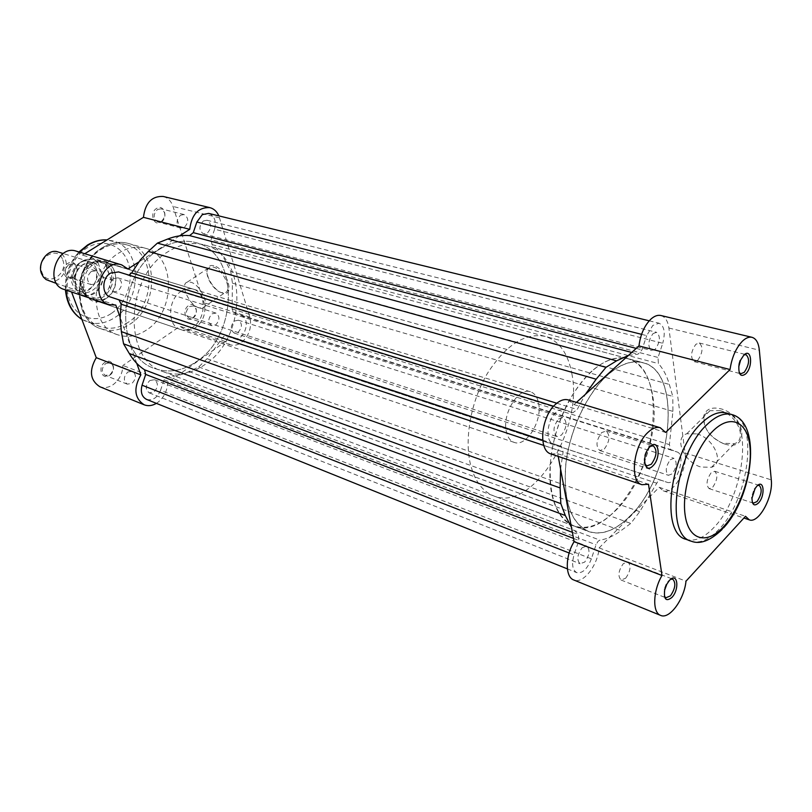 <?xml version="1.0" encoding="UTF-8"?>
<svg xmlns="http://www.w3.org/2000/svg" width="812" height="812" viewBox="0 0 812 812"><rect width="100%" height="100%" fill="white"/><g stroke="black" fill="none" stroke-linecap="round" stroke-linejoin="round"><path stroke-width="0.61" stroke-dasharray="4.06 3.04" d="M670.265 459.765L673.93 458.323C677.35 461.916 676.772 467.083 672.184 473.843L668.469 475.304C665.058 471.691 665.657 466.504 670.265 459.765M234.577 320.963L238.383 320.202C242.463 323.399 242.372 327.419 238.109 332.291L234.242 333.052C230.192 329.845 230.303 325.805 234.577 320.963M653.051 333.58L656.563 332.331C660.714 336.33 660.257 341.974 655.193 349.282L651.63 350.551C647.489 346.531 647.966 340.867 653.051 333.58M203.365 220.945L206.948 220.255C211.749 223.676 211.841 227.999 207.202 233.247L203.548 233.937C198.778 230.496 198.717 226.172 203.365 220.945M607.264 375.245C620.013 364.05 631.868 359.848 642.83 362.609C683.247 371.307 672.722 476.065 629.665 516.483C615.263 530.733 601.56 535.747 588.548 531.545C570.582 523.019 563 500.598 565.791 464.291C569.628 430.309 586.863 393.576 607.264 375.245M159.456 249.304C171.636 241.763 183.634 239.51 195.459 242.534C239.185 252.359 238.89 334.179 196.849 361.36C182.944 370.952 168.977 373.358 154.96 368.577C114.259 356.813 116.36 274.07 159.456 249.304C171.636 241.763 183.634 239.51 195.459 242.534C239.185 252.359 238.89 334.179 196.849 361.36C182.944 370.952 168.977 373.358 154.96 368.577C114.259 356.813 116.36 274.07 159.456 249.304M558.554 419.002L563.041 417.52C567.456 421.732 566.949 427.579 561.498 435.07L556.941 436.572C552.546 432.329 553.084 426.473 558.554 419.002M113.426 278.567L117.872 277.836C122.785 281.459 122.795 285.885 117.913 291.122L113.386 291.853C108.524 288.199 108.534 283.774 113.426 278.567M582.123 547.745L586.711 546.05C590.294 549.805 589.634 555.144 584.741 562.046L580.093 563.772C576.53 559.986 577.21 554.637 582.123 547.745M149.804 380.523L154.432 379.722C158.543 383.081 158.37 387.192 153.915 392.044L149.215 392.846C145.135 389.455 145.338 385.345 149.804 380.523M208.664 213.404C214.51 215.85 216.489 221.108 214.612 229.197L662.744 343.273L658.045 357.463L658.39 363.573C663.201 368.841 666.855 375.783 669.342 384.431L672.783 396.398L230.75 271.401L225.837 261.748L669.342 384.431M641.561 334.341L646.677 335.63L652.828 325.409L659.05 323.206C664.307 325.845 665.546 332.534 662.744 343.273M542.71 440.185L553.276 443.687C544.943 441.677 546.953 419.855 556.261 412.171C559.082 409.705 561.742 408.832 564.259 409.542L572.856 412.76L577.18 409.481L585.401 394.317M128.976 275.126L564.472 409.613M230.75 271.401L232.425 283.144L232.08 308.936L233.805 312.904L241.164 315.523C251.862 318.74 244.047 342.4 233.582 338.462L226.091 335.945L223.726 336.401L207.101 358.681L198.717 366.953L189.003 371.571C182 374.88 174.915 376.565 167.739 376.616L165.912 377.245L164.085 379.793L160.553 390.298L591.38 558.839L596.038 544.771L598.099 541.228L599.936 540.153C606.858 539.077 613.862 535.92 620.957 530.683L630.762 523.425L639.734 511.672L658.156 480.917L660.44 480.024L667.18 482.318C676.497 486.012 686.719 454.821 677.106 451.99L670.529 449.513L669.403 444.621L672.915 411.369L672.783 396.398M233.582 338.462L667.18 482.318M226.081 335.945L660.44 480.034L226.081 335.945M198.717 366.953L630.762 523.425M591.38 558.839C587.36 568.999 582.488 573.597 576.753 572.653C572.419 570.034 571.516 564.137 574.033 554.931L578.834 540.437L578.306 534.59L571.435 527.282M569.141 553.002L574.033 554.931M160.553 390.298C157.315 397.809 152.656 400.844 146.576 399.413M560.595 469.113L563.112 451.888L561.559 446.498L553.276 443.687M628.346 355.504L638.08 354.144L641.957 349.891L646.677 335.63M214.612 229.197L211.049 239.814L658.045 357.463M225.837 261.748C222.275 254.785 217.677 249.061 212.033 244.574L211.049 239.814M724.69 443.991C749.852 452.588 746.187 415.216 720.782 408.791C711.211 406.66 705.466 409.309 703.547 416.718C703.334 428.289 709.932 437.232 723.33 443.545L724.69 443.991M720.163 410.649C737.225 414.739 747.771 439.566 734.373 443.707L722.568 443.22C709.992 437.303 703.811 428.909 704.004 418.058C704.684 414.496 706.694 412.039 710.033 410.679L720.163 410.649M743.965 354.996L739.793 360.386L738.301 365.786L739.153 372.454M757.616 485.485L754.145 488.976L751.476 497.269L752.257 502.131M670.682 579.281L668.286 581.067L666.053 584.295L664.175 589.37L664.399 596.292M650.463 446.295L648.9 447.503C644.596 452.812 643.246 458.283 644.829 463.906M696.899 433.882C714.012 438.257 724.852 463.358 711.515 467.286L700.979 467.062C684.08 462.393 673.473 437.841 686.779 433.75L696.899 433.882M660.846 315.503C665.17 316.771 667.85 320.953 668.885 328.028L685.044 452.954C687.764 469.377 673.107 495.056 663.242 490.824L659.202 487.291L599.134 547.907C597.855 565.406 582.996 584.437 573.759 579.971M568.329 399.93L574.033 404.589L665.647 432.451M712.814 487.088C717.402 480.146 718.041 474.878 714.733 471.264L711.109 472.777C706.501 479.709 705.841 484.987 709.14 488.631L712.814 487.088M697.752 360.305C702.827 352.794 703.344 347.028 699.315 342.989L695.843 344.298C690.748 351.789 690.21 357.574 694.219 361.634L697.752 360.305M625.687 578.205C630.599 571.09 631.31 565.649 627.828 561.874L623.291 563.67C618.358 570.775 617.627 576.226 621.089 580.032L625.687 578.205M604.351 448.975C609.822 441.261 610.401 435.273 606.087 431.03L601.651 432.593C596.15 440.297 595.551 446.285 599.835 450.569L604.351 448.975M591.907 371.033C571.536 389.131 554.403 425.437 550.709 459.095C548.059 495.056 555.763 517.315 573.82 525.861C586.893 530.094 600.626 525.191 615.019 511.134C658.075 471.264 668.164 367.42 627.544 358.65C616.531 355.869 604.656 360 591.907 371.033M607.285 375.357C586.924 393.678 569.709 430.34 565.883 464.271C563.092 500.517 570.663 522.898 588.598 531.413C601.591 535.605 615.273 530.601 629.645 516.381C672.64 476.025 683.156 371.439 642.789 362.751C631.858 359.98 620.013 364.192 607.285 375.357M685.957 539.29C694.585 541.959 703.892 538.031 713.87 527.526C744.34 496.985 753.749 418.86 726.517 413.044M551.033 453.969L557.732 453.725L558.23 456.395M576.459 402.397L574.033 404.589M599.134 547.907L685.988 581.179M557.732 453.725L648.504 484.256M659.202 487.291L745.497 516.3M213.8 265.757C210.673 264.966 208.582 265.849 207.507 268.396C204.583 274.862 213.749 290.371 221.899 292.827L222.336 292.97C235.805 297.73 226.944 268.904 213.8 265.757M221.361 292.614L220.945 292.482C213.302 290.178 204.705 275.613 207.456 269.574L209.892 267.067L213.353 267.097C223.209 269.3 232.861 290.737 224.965 292.685L221.361 292.614M192.779 318.233C199.843 313.777 195.54 300.531 188.607 305.576C181.452 310.072 185.887 323.369 192.779 318.233M189.5 306.601L193.286 305.901C197.377 309.037 197.316 312.935 193.124 317.614L189.277 318.324C185.217 315.168 185.288 311.26 189.5 306.601M161.121 222.123C168.591 217.839 163.933 203.507 156.614 208.42C149.043 212.724 153.844 227.116 161.121 222.123M157.528 209.466L161.091 208.826C165.892 212.165 166.013 216.357 161.456 221.392L157.832 222.041C153.062 218.682 152.96 214.49 157.528 209.466M73.11 277.379C81.251 272.7 75.871 258.064 67.893 263.392C59.631 268.112 65.193 282.799 73.11 277.379M68.837 264.499L73.232 263.829C78.125 267.371 78.175 271.655 73.384 276.669L68.908 277.339C64.057 273.766 64.036 269.493 68.837 264.499M109.65 375.286C117.334 370.424 112.371 356.955 104.849 362.416C97.075 367.318 102.19 380.838 109.65 375.286M105.763 363.482L110.351 362.761C114.462 366.06 114.33 370.039 109.945 374.687L105.286 375.418C101.216 372.089 101.378 368.12 105.763 363.482M105.692 298.755C125.911 286.819 112.969 249.883 92.832 263.321C71.903 275.512 85.94 312.853 105.692 298.755M93.725 264.357C97.684 261.961 101.642 261.322 105.59 262.459C118.988 265.778 119.141 290.402 105.966 298.116C101.835 300.714 97.684 301.353 93.512 300.044C80.429 296.512 80.469 271.847 93.725 264.357M128.083 322.384C118.938 328.302 109.732 329.733 100.475 326.678C72.633 318.822 73.151 265.108 101.896 249.04C110.229 244.026 118.522 242.626 126.763 244.859C156.046 251.761 156.422 305.251 128.083 322.384M199.062 307.849C189.338 305.332 179.543 284.078 187.308 282.119L190.729 282.2C200.523 284.545 210.43 306.144 202.635 307.971L199.062 307.849M156.371 403.361L157.65 402.519C163.943 397.586 167.272 390.948 167.648 382.614L225.492 341.547L230.212 344.775C233.876 345.922 237.581 345.191 241.326 342.593C249.172 335.823 252.014 327.327 249.863 317.096L218.864 215.89M163.182 196.453C167.871 197.742 171.149 201.082 173.007 206.471L204.066 302.795C206.309 312.732 203.558 320.953 195.804 327.439C192.109 329.916 188.425 330.585 184.76 329.449L180.031 326.272L122.896 365.471C122.592 373.54 119.344 379.925 113.152 384.644C108.615 387.649 104.159 388.339 99.774 386.705M167.648 382.614L122.896 365.471M180.497 215.221L184.07 214.551C188.881 217.931 188.983 222.194 184.385 227.33L180.741 228.01C175.971 224.599 175.889 220.336 180.497 215.221M212.105 313.808L215.901 313.077C219.981 316.233 219.91 320.202 215.687 324.973L211.83 325.713C207.77 322.526 207.862 318.558 212.105 313.808M91.167 271.543L95.583 270.843C100.485 274.426 100.515 278.78 95.674 283.906L91.177 284.606C86.326 280.993 86.316 276.638 91.167 271.543M127.829 372.018L132.447 371.257C136.558 374.596 136.396 378.636 131.98 383.386L127.301 384.147C123.221 380.798 123.404 376.748 127.829 372.018M181.127 291.366C185.197 288.727 189.226 287.986 193.215 289.123C206.735 292.442 206.441 318.649 192.941 327.114C188.699 329.956 184.476 330.717 180.274 329.398C167.049 325.886 167.526 299.577 181.127 291.366M205.253 364.375C191.317 374.048 177.341 376.494 163.313 371.713C122.571 359.97 124.825 276.699 168.023 251.71C180.223 244.107 192.241 241.824 204.076 244.848C247.822 254.674 247.376 336.96 205.253 364.375M146.424 330.068C136.822 336.371 127.179 337.914 117.486 334.717C88.427 326.515 89.178 269.767 119.313 252.725C128.032 247.427 136.68 245.924 145.277 248.228C175.889 255.404 176.082 311.859 146.424 330.068M115.781 305.068L70.776 289.935L71.547 291.965M70.776 289.935L64.016 289.427M76.257 251.152L82.499 255.12L84.763 253.72M179.543 235.876L138.659 262.063M136.741 363.329L120.135 317.177M127.931 268.934L82.499 255.12M225.492 341.547L180.031 326.272M96.283 268.884C100.85 279.947 89.452 295.111 79.403 291.153C76.145 289.996 73.801 287.6 72.369 283.967C67.68 272.974 78.987 257.739 88.944 261.464C92.385 262.611 94.831 265.088 96.283 268.884M48.618 280.84C58.606 284.768 69.842 270.031 65.234 259.201C63.772 255.486 61.336 253.06 57.916 251.913M62.697 259.759C68.685 273.989 47.248 287.438 42.021 272.507C35.86 258.003 57.764 244.727 62.697 259.759M75.76 285.083C68.756 268.072 94.172 252.319 99.703 269.949C106.484 286.595 81.707 302.582 75.76 285.083M538.569 403.077C542.639 420.758 526.247 447.422 514.148 442.378C510.23 440.946 507.632 437.333 506.343 431.548C501.948 413.968 518.472 386.928 530.419 391.749C534.59 393.191 537.311 396.966 538.569 403.077M97.897 261.586L93.654 259.332C82.469 257.942 75.364 264.042 72.339 277.633L72.41 278.617C72.623 263.93 89.3 253.659 97.947 262.57L97.897 261.586L105.753 264.052L111.894 270.944C117.567 284.9 103.215 304.064 90.629 299.07L83.92 293.954L81.87 290.046L85.849 296.147L78.338 293.67L81.992 295.629C93.35 297.253 100.576 291.224 103.652 277.531L102.921 276.354C102.657 290.655 86.508 301.12 77.587 292.472L78.338 293.67M652.889 396.875C663.069 454.781 611.304 542.243 573.769 525.993C562.635 521.588 555.205 510.504 551.49 492.742C546.243 465.783 553.957 426.889 570.542 398.103C589.238 368.14 608.249 354.945 627.574 358.518C641.247 362.944 649.681 375.723 652.889 396.875M571.851 373.682C583.676 429.599 532.469 512.585 493.726 495.909C482.257 491.382 474.421 480.552 470.249 463.419C464.302 437.414 471.315 400.367 487.586 373.144C505.977 344.826 525.12 332.565 544.994 336.351C559.103 340.857 568.055 353.291 571.851 373.682M97.947 262.57L102.921 276.354M72.41 278.617L77.587 292.472M105.276 263.849L111.021 279.876L103.652 277.531M105.753 264.052L111.021 279.876M72.339 277.633L79.982 280.333L81.87 290.046C78.926 277.044 83.047 267.635 94.243 261.819L102.677 261.565C107.011 263.007 110.087 266.133 111.894 270.944L111.386 279.785M79.982 280.333L85.849 296.147M79.657 280.018L85.636 296.136M111.599 279.064C108.869 293.396 101.591 299.801 89.787 298.268L85.493 295.781M80.073 281.165C81.159 271.655 85.564 265.26 93.299 261.971L101.53 261.738L106.402 264.529M164.085 379.793L596.038 544.771M222.336 338.015L656.654 483.17M241.164 315.523L677.106 451.99M233.805 312.904L670.529 449.513M207.101 358.681L639.734 511.672M189.003 371.571L620.957 530.683M167.739 376.616L599.936 540.153M573.505 538.397L578.834 540.437M572.379 532.337L578.306 534.59M543.796 445.433L563.112 451.888M542.71 440.256L561.559 446.498M127.372 275.045L572.754 412.729M556.788 403.229L577.18 409.481M631.716 352.459L638.08 354.144M636.222 348.389L641.957 349.891M212.033 244.574L658.39 363.573M232.425 283.144L672.915 411.369M232.08 308.936L669.403 444.621M731.815 414.546C758.966 420.342 749.446 498.649 719.006 529.312C709.038 539.858 699.741 543.807 691.134 541.157M668.885 328.028L759.342 350.205M685.044 452.954L771.278 479.872M102.515 247.812C72.552 264.539 71.974 320.567 100.972 328.769C110.635 331.966 120.247 330.474 129.798 324.282C159.325 306.398 158.929 250.614 128.387 243.448C119.811 241.134 111.193 242.595 102.515 247.812M111.082 313.625C95.816 323.866 76.237 317.918 69.599 300.115C62.717 282.454 71.111 257.536 87.199 247.822C103.195 237.835 122.267 245.224 128.184 262.753C134.345 280.15 126.459 303.627 111.082 313.625M79.627 252.167C70.086 262.926 65.579 275.583 66.117 290.138M81.85 319.349L87.067 321.877C96.313 324.922 105.479 323.531 114.593 317.705C142.821 300.826 142.293 247.853 113.071 240.951L106.981 239.936M249.863 317.096L204.066 302.795M219.595 217.89L173.007 206.471M238.383 320.202L673.93 458.323M206.948 220.255L656.563 332.331M204.076 244.848L642.83 362.609M117.872 277.836L563.041 417.52M154.432 379.722L586.711 546.05M649.224 320.811L659.05 323.206M553.611 406.254L564.259 409.542M567.375 568.877L576.753 572.653M127.484 275.085L572.856 412.76M149.215 392.846L580.093 563.772M113.386 291.853L556.941 436.572M163.313 371.713L588.548 531.545M203.548 233.937L651.63 350.551M234.242 333.052L668.469 475.304M711.515 467.286L734.373 443.707M714.733 471.264L758.195 485.048M699.315 342.989L744.777 354.316M627.828 561.874L671.554 578.692M606.087 431.03L651.742 445.352M573.82 525.861L588.598 531.413M627.544 358.65L642.789 362.751M599.835 450.569L645.317 465.408M621.089 580.032L665.891 597.805M694.219 361.634L740.767 373.753M709.14 488.631L753.475 503.146M663.242 490.824L743.914 518.026M722.081 529.475L723.583 527.841M686.779 433.75L710.033 410.679M664.175 589.37L664.683 590.009M666.053 584.295L666.835 584.163M751.476 497.269L752.013 498.132M754.145 488.976L755.079 488.591M738.301 365.786L738.869 366.374M739.793 360.386L740.574 360.152M722.568 443.22L723.33 443.545M704.004 418.058L703.547 416.718M220.945 292.482L221.899 292.827M207.456 269.574L207.507 268.396M117.486 334.717L100.972 328.769C71.557 320.273 72.116 264.519 102.139 247.792C110.889 242.555 119.638 241.103 128.387 243.448L145.277 248.228M100.475 326.678L81.86 319.4M65.457 289.914C64.828 275.339 69.335 262.692 78.987 251.974M187.308 282.119L209.892 267.067M184.07 214.551L161.091 208.826M215.901 313.077L193.286 305.901M95.583 270.843L73.232 263.829M132.447 371.257L110.351 362.761M193.215 289.123L105.59 262.459M180.274 329.398L93.512 300.044M126.763 244.859L107.032 239.905M127.301 384.147L105.286 375.418M91.177 284.606L68.908 277.339M211.83 325.713L189.277 318.324M180.741 228.01L157.832 222.041M230.212 344.775L184.76 329.449M202.635 307.971L224.965 292.685M81.748 289.884C86.184 290.666 89.726 289.478 92.385 286.291C94.557 283.977 97.988 278.942 95.978 270.01L90.112 263.87C80.561 261.159 72.562 274.882 76.084 283.906L81.748 289.884M79.403 291.153L56.576 283.51M514.148 442.378L90.629 299.07M573.769 525.993L493.726 495.909M89.787 298.268L78.277 293.639M93.299 261.971L94.243 261.819M101.53 261.738L93.654 259.332C82.327 257.942 75.181 264.062 72.227 277.704M627.574 358.518L544.994 336.351M530.419 391.749L102.677 261.565M88.944 261.464L63.214 253.547"/><path stroke-width="1.22" d="M128.976 275.126L131.615 272.954L140.466 259.759L148.332 251.405L157.406 243.123L167.749 239.012C175.138 236.119 182.426 234.983 189.622 235.612L193.276 232.648L196.839 222.031L202.31 214.632L208.664 213.404L649.224 320.811M567.375 568.877L146.576 399.413C141.806 396.845 140.303 392.115 142.059 385.203L145.683 374.433L144.566 369.805C138.487 365.836 133.391 360.406 129.291 353.514L123.566 343.831L121.374 331.631L120.135 318.162L121.12 304.175L119.019 299.892L110.31 296.959C101.632 294.614 101.703 278.181 110.473 273.147L118.603 271.929M142.059 385.203L569.141 553.002M571.435 527.282L565.304 515.498L560.828 503.623L123.566 343.831M121.374 331.631L560.118 487.931L560.828 503.623M560.118 487.931L560.595 469.113M585.401 394.317L596.16 379.204L606.006 367.328L157.406 243.123M167.749 239.012L616.562 360.843L606.006 367.328M616.562 360.843L628.346 355.504M743.833 355.118C751.476 347.211 753.333 366.851 745.69 373.896C740.838 377.316 738.555 374.809 738.869 366.374L740.574 360.152L743.833 355.118M739.153 372.454L740.767 373.753L744.249 372.343C749.334 364.618 749.923 358.711 746.035 354.631L743.965 354.996M756.794 486.266C763.95 478.166 765.604 495.685 758.449 503.014C754.226 506.607 752.074 504.973 752.013 498.132L755.079 488.591L756.794 486.266M752.257 502.131L753.475 503.146L757.088 501.522C761.676 494.386 762.387 488.997 759.2 485.363L757.616 485.485M669.413 580.458C677.462 571.364 679.938 589.167 671.869 597.459C666.073 601.925 663.678 599.439 664.683 590.009L666.835 584.163L669.413 580.458M664.399 596.292L665.891 597.805L670.438 595.866C675.351 588.517 676.122 582.955 672.772 579.159L670.682 579.281M650.067 446.671C658.725 437.749 661.526 457.846 652.848 465.895C644.241 475.01 641.216 454.811 650.067 446.671M644.829 463.906L646.859 465.915L651.326 464.22C656.806 456.253 657.466 450.122 653.284 445.839L650.463 446.295M576.459 402.397L638.963 345.912C640.465 334.371 644.495 325.399 651.062 318.974C654.492 315.98 657.75 314.823 660.846 315.503L751.973 337.305C749.009 336.655 745.842 337.934 742.452 341.131C735.946 347.993 731.805 357.453 730.039 369.541L665.647 432.451L660.247 427.731C656.472 426.686 652.381 428.228 647.996 432.349C633.299 445.433 629.28 481.82 641.998 484.703L648.504 484.256L661.993 575.505C652.909 590.72 652.249 612.705 660.603 615.384C669.413 619.698 684.272 599.418 685.988 581.179L745.497 516.3L749.283 519.842C758.621 523.943 773.41 496.853 771.278 479.872L759.342 350.205C758.56 342.837 756.094 338.533 751.973 337.305M641.998 484.703L551.033 453.969C537.848 450.853 541.025 416.18 555.814 404.051C560.229 400.214 564.401 398.844 568.329 399.93L660.247 427.731M701.314 423.336C669.707 452.284 659.648 533.433 685.957 539.29L691.134 541.157C664.906 535.341 675.077 453.969 706.663 424.899C715.819 416.008 724.202 412.557 731.815 414.546L726.517 413.044C718.874 411.045 710.48 414.475 701.314 423.336M660.603 615.384L573.759 579.971C565.04 577.109 565.132 555.997 574.114 541.675L661.993 575.505M558.23 456.395L574.114 541.675M638.963 345.912L730.039 369.541M136.741 363.329L140.882 374.86C133.31 388.258 134.396 398.235 144.16 404.802L99.774 386.705C90.041 380.239 88.863 370.566 96.263 357.676L71.547 291.965M108.95 304.612L64.016 289.427C43.98 283.794 56.667 244.097 76.257 251.152L121.658 264.874C101.936 257.739 88.752 298.968 108.95 304.612L115.781 305.068L120.135 317.177M84.763 253.72L143.45 217.332C145.226 202.909 151.803 195.956 163.182 196.453L209.8 207.608C198.351 207.172 191.662 214.419 189.734 229.339L179.543 235.876M218.864 215.89C216.875 211.445 213.85 208.684 209.8 207.608M138.659 262.063L127.931 268.934L121.658 264.874M144.16 404.802C148.088 406.294 152.159 405.807 156.371 403.361M140.882 374.86L96.263 357.676M189.734 229.339L143.45 217.332M63.214 253.547L57.916 251.913C48.009 248.218 36.885 263.027 41.595 273.776L43.452 277.105L46.091 279.592L56.576 283.51M145.683 374.433L573.505 538.397M144.566 369.805L572.379 532.337M129.291 353.514L565.304 515.498M121.12 304.175L543.796 445.433M119.019 299.892L542.71 440.256M110.31 296.959L542.71 440.185M131.615 272.954L556.788 403.229M148.332 251.405L596.16 379.204M189.622 235.612L631.716 352.459M193.276 232.648L636.222 348.389M196.839 222.031L641.561 334.341M712.601 431.365C694.696 449.066 681.441 489.149 685.074 514.686C688.444 540.508 706.836 545.136 723.654 526.643C740.524 508.505 752.551 472.016 749.973 446.874C747.639 421.499 730.465 413.267 712.601 431.365M106.981 239.936C100.607 239.641 94.375 241.337 88.275 245.031L79.627 252.167M66.117 290.138C67.274 303.485 72.512 313.219 81.85 319.349M118.379 271.858L553.611 406.254M691.134 541.157C699.974 544.679 710.297 540.792 722.081 529.475M758.195 485.048L759.2 485.363M744.777 354.316L746.035 354.631M671.554 578.692L672.772 579.159M651.742 445.352L653.284 445.839M645.317 465.408L646.859 465.915M743.914 518.026L749.283 519.842M723.583 527.841C753.11 496.264 762.082 422.291 731.815 414.546M81.86 319.4C72.156 313.138 66.685 303.302 65.457 289.914M78.987 251.974L87.544 245.011C93.837 241.225 100.333 239.52 107.032 239.905"/></g></svg>

